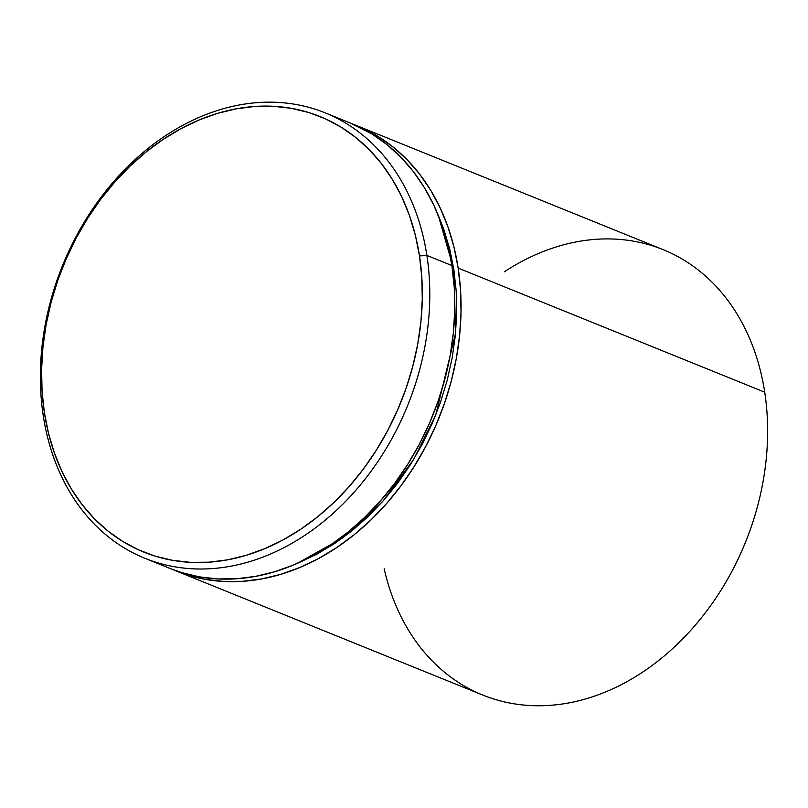 <?xml version="1.0" encoding="UTF-8"?>
<svg xmlns="http://www.w3.org/2000/svg" width="808" height="808" viewBox="0 0 808 808"><rect width="100%" height="100%" fill="white"/><g stroke="black" fill="none" stroke-linecap="round" stroke-linejoin="round"><path stroke-width="1.21" d="M452.591 270.316A5.343 2.05 171.3 0 0 453.904 269.872L455.55 333.361L435.754 414.959L413.787 459.217L382.588 501.596L342.946 537.724L297.445 563.307L317.382 553.894L335.108 543.198L352.187 530.624L368.428 516.292L383.689 500.344L397.819 482.931L410.686 464.226L422.16 444.4L432.139 423.644L440.522 402.172L447.218 380.174L452.177 357.873L455.348 335.471L456.702 313.201L456.217 291.264L453.904 269.872A5.343 2.05 -8.7 0 1 452.591 270.316M504.364 271.781A240.279 186.204 112 0 1 764.721 392.183A240.279 186.204 -68 0 0 663.065 249.621L356.51 125.533A240.279 186.204 112 0 1 458.166 268.094L764.721 392.183L458.166 268.094L453.955 246.985L447.935 226.866L440.168 207.909L430.725 190.294L419.706 174.215L407.202 159.802L393.344 147.208L378.265 136.552L362.105 127.937L353.359 124.301A240.279 186.204 112 0 1 356.51 125.533M144.915 558.308L169.943 568.438A240.279 186.204 -68 0 0 375.023 506.879A240.279 186.204 -68 0 0 451.904 265.559L426.887 255.429A240.279 186.204 112 0 1 349.995 496.748A240.279 186.204 112 0 1 144.915 558.308A240.279 186.204 112 0 1 43.258 415.746L44.39 412.696A234.936 182.063 112 0 1 199.142 119.968A234.936 182.063 112 0 1 419.493 255.944L426.887 255.429A240.279 186.204 -68 0 0 201.525 116.362A240.279 186.204 -68 0 0 43.258 415.746A240.279 186.204 112 0 1 120.15 174.417A240.279 186.204 112 0 1 325.22 112.868A240.279 186.204 112 0 1 426.887 255.429L451.904 265.559A240.279 186.204 -68 0 0 350.248 122.998L325.22 112.868M44.39 412.696L48.51 433.33L54.399 453.005L61.994 471.549L71.225 488.759L82.002 504.485L94.223 518.574L107.777 530.896L122.523 541.31L138.319 549.743L155.015 556.096L172.458 560.308L190.476 562.348L208.888 562.196L227.523 559.843L246.208 555.328L264.741 548.672L282.972 539.966L300.707 529.27L317.776 516.696L334.017 502.364L349.278 486.416L363.408 469.004L376.276 450.298L387.749 430.472L397.728 409.717L406.111 388.244L412.807 366.246L417.766 343.945L420.938 321.544L422.291 299.273L421.806 277.336L419.493 255.944L415.373 235.31L409.494 215.635L401.899 197.091L392.668 179.881L381.881 164.155L369.66 150.066L356.116 137.754L341.37 127.331L325.563 118.897L308.868 112.544L291.425 108.333L273.407 106.292L254.995 106.444L236.36 108.797L217.685 113.312L199.142 119.968L180.921 128.684L163.186 139.37L146.107 151.944L129.866 166.276L114.605 182.224L100.475 199.637L87.607 218.342L76.134 238.168L66.155 258.924L57.782 280.396L51.076 302.394L46.117 324.705L42.945 347.097L41.602 369.367L42.077 391.304L44.39 412.696L43.258 415.746A240.279 186.204 -68 0 0 268.62 554.813A240.279 186.204 -68 0 0 426.887 255.429L419.493 255.944A234.936 182.063 112 0 1 264.741 548.672A234.936 182.063 112 0 1 44.39 412.696M350.066 122.917L372.003 134.017L387.082 144.683L400.94 157.277L413.444 171.68L424.473 187.769L433.906 205.373L441.673 224.331L447.693 244.46L451.904 265.559L454.268 287.436L454.763 309.868L453.389 332.654L450.147 355.56L445.077 378.366L438.219 400.869L429.654 422.826L419.453 444.057L407.717 464.327L394.556 483.467L380.103 501.273L364.489 517.585L347.874 532.24L330.421 545.097L312.282 556.035L293.647 564.943L274.68 571.741L255.581 576.367L236.522 578.77L217.685 578.932L199.263 576.841L181.426 572.529L169.761 568.367M173.084 569.67L187.678 575.064L205.515 579.376L223.937 581.467L242.774 581.305L261.832 578.902L280.931 574.276L299.899 567.479L318.534 558.56L336.673 547.622L354.136 534.765L370.751 520.11L386.355 503.808L400.808 485.992L413.969 466.862L425.705 446.582L435.906 425.361L444.471 403.394L451.329 380.901L456.399 358.085L459.641 335.179L461.025 312.403L460.53 289.961L458.166 268.094A240.279 186.204 112 0 1 381.275 509.414A240.279 186.204 112 0 1 176.194 570.973A240.279 186.204 112 0 1 173.094 569.67M438.279 215.362L443.895 229.563L449.783 249.238L453.904 269.872L438.279 215.372M176.194 570.973L482.76 695.062A240.279 186.204 -68 0 0 687.83 633.502A240.279 186.204 -68 0 0 764.721 392.183A240.279 186.204 112 0 1 613.646 688.396A240.279 186.204 112 0 1 384.164 568.741"/></g></svg>
